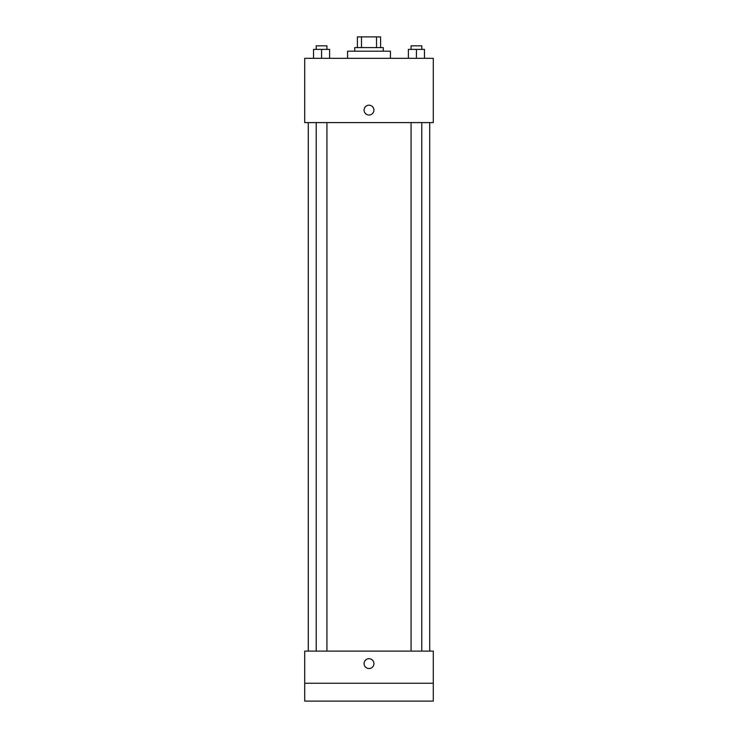 <?xml version="1.0" encoding="UTF-8"?>
<svg xmlns="http://www.w3.org/2000/svg" width="738" height="738" viewBox="0 0 738 738"><rect width="100%" height="100%" fill="white"/><g stroke="black" fill="none" stroke-linecap="round" stroke-linejoin="round"><path stroke-width="1.11" d="M361.482 47.61L361.482 36.9L357.395 36.9L357.395 47.61L357.395 36.9M361.482 36.9L380.605 36.9L380.605 47.61M376.518 47.61L376.518 36.9M354.72 51.18L354.72 47.61L383.28 47.61L383.28 51.18M390.43 58.33L390.43 51.18L347.57 51.18L347.57 58.33M304.72 58.33L433.28 58.33L433.28 122.6L304.72 122.6L304.72 58.33M369 115.017A4.908 4.908 0 0 1 364.747 107.647A4.908 4.908 0 0 1 373.253 107.647A4.908 4.908 0 0 1 369 115.017M304.72 651.11L433.28 651.11L433.28 701.1L304.72 701.1L304.72 651.11M369 668.517A4.908 4.908 0 0 1 364.747 661.147A4.908 4.908 0 0 1 373.253 661.147A4.908 4.908 0 0 1 369 668.517M304.72 683.25L433.28 683.25M408.391 58.33L408.391 49.4L424.461 49.4L424.461 58.33L424.461 49.4M416.426 58.33L416.426 49.4M421.776 49.4L421.776 45.83L411.066 45.83L411.066 49.4M313.539 58.33L313.539 49.4L329.609 49.4L329.609 58.33L329.609 49.4M321.574 58.33L321.574 49.4M326.934 49.4L326.934 45.83L316.224 45.83L316.224 49.4M429.71 651.11L429.71 122.6M308.29 651.11L308.29 122.6M411.066 122.6L411.066 651.11M421.776 122.6L421.776 651.11M326.934 651.11L326.934 122.6M316.224 651.11L316.224 122.6"/></g></svg>

